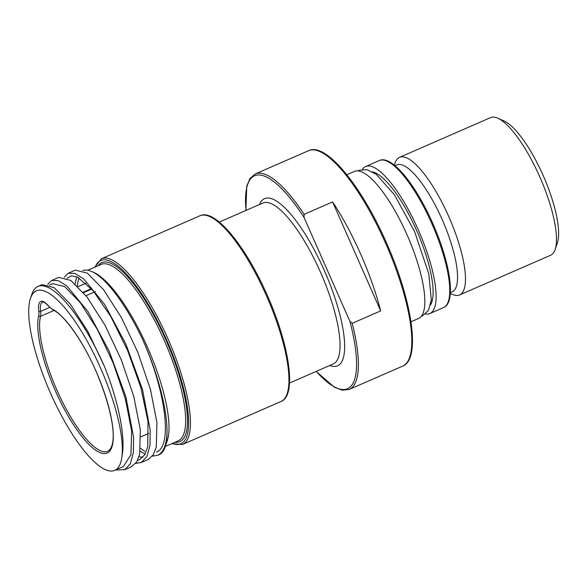 <?xml version="1.0" encoding="UTF-8"?>
<svg xmlns="http://www.w3.org/2000/svg" width="588" height="588" viewBox="0 0 588 588"><rect width="100%" height="100%" fill="white"/><g stroke="black" fill="none" stroke-linecap="round" stroke-linejoin="round"><path stroke-width="0.88" d="M139.981 459.331L144.766 454.759L147.742 446.66L147.992 421.405L140.855 387.58L127.662 350.617L110.75 316.469L93.036 290.604L77.579 277.146L71.56 275.816L67.069 278.212M156.592 452.076C173.21 445.844 165.11 388.881 142.009 338.144C157.422 371.763 167.698 410.299 166.97 433.474C166.389 445.167 163.383 452.4 157.959 455.171L152.255 456.2M75.198 283.908A97.953 27.952 66.4 0 1 76.991 276.875M82.812 270.576A97.953 27.952 66.4 0 1 91.765 271.502A97.953 27.952 66.4 0 1 142.009 338.144M138.988 456.795L142.833 457.251M122.017 455.935A97.953 27.952 66.4 0 1 115.057 470.209A97.953 27.952 66.4 0 1 114.704 470.378A97.953 27.952 66.4 0 1 50.193 392.402A97.953 27.952 66.4 0 1 36.008 290.986A97.953 27.952 66.4 0 1 91.177 348.53A97.953 27.952 66.4 0 1 122.017 455.935C125.832 437.523 118.408 401.229 104.436 366.442A101.327 28.915 -113.6 0 0 37.985 286.429A101.327 28.915 -113.6 0 0 31.928 294.081A101.327 28.915 -113.6 0 0 31.399 295.837M47.665 284.423L51.59 280.483L58.293 280.638L66.834 285.93L87.832 311.397L109.228 351.293L125.839 396.621L133.572 437.134L133.358 452.613L130.36 463.689L124.722 469.665L115.498 470.032M104.436 366.434L88.009 331.772L70.317 304.15L54.155 287.642L42.101 284.636L37.985 286.429M131.087 466.909L136.622 462.072L139.679 454.223L140.311 429.674L133.814 396.577L121.319 359.849L104.862 324.958L87.09 297.102L70.839 280.439L58.719 277.389L51.876 280.366M64.283 277.168L68.208 273.236L74.963 273.413L83.57 278.786L104.591 304.363L125.972 344.333L142.539 389.66L150.205 430.115L149.955 445.535L146.919 456.553L141.34 462.418L135.644 463.447M140.936 462.616L148.47 459.324L153.24 454.825L156.298 446.976L156.93 422.427L150.425 389.33L137.93 352.602L121.481 317.711L103.701 289.855L87.45 273.185L75.33 270.142L68.495 273.119M157.555 455.362L159.076 454.7A101.327 28.915 -113.6 0 0 159.444 454.531A101.327 28.915 -113.6 0 0 165.132 447.049A101.327 28.915 -113.6 0 0 166.97 433.474M362.406 169.381A80.211 22.888 66.4 0 1 365.391 166.632A80.211 22.888 66.4 0 1 365.685 166.5A80.211 22.888 66.4 0 1 418.509 230.349A80.211 22.888 66.4 0 1 430.122 313.404A80.211 22.888 66.4 0 1 429.835 313.544A80.211 22.888 66.4 0 1 425.491 313.985M372.491 171.872A73.97 21.109 66.4 0 1 417.105 231.576A73.97 21.109 66.4 0 1 430.526 304.9M346.817 174.724L354.41 171.417A80.211 22.888 66.4 0 1 407.234 235.266A80.211 22.888 66.4 0 1 418.847 318.321A80.211 22.888 66.4 0 1 418.56 318.461L410.968 321.768M30.745 297.572L32.759 293.478L36.008 290.986M79.123 277.955A96.263 27.467 -113.6 0 0 77.315 285.9M140.628 448.232A101.327 28.915 -113.6 0 0 144.788 451.371M165.132 447.049L167.249 440.846A96.263 27.467 -113.6 0 0 148.183 348.904A96.263 27.467 -113.6 0 0 93.757 272.384L91.765 271.502M349.904 321.371L304.018 217.339L304.114 214.341L332.595 201.912A117.541 33.545 66.4 0 1 380.671 310.905L352.183 323.334L349.904 321.371A116.189 33.156 66.4 0 1 316.248 371.388M145.133 454.127L140.245 451.29M123.362 466.578L130.97 454.634L131.624 430.901L125.369 398.885L113.322 363.362L97.446 329.625L80.306 302.688L64.629 286.547L52.663 283.71M394.342 165.162L395.077 163.001A75.066 21.425 66.4 0 1 399.289 157.459A75.066 21.425 66.4 0 1 399.561 157.334A75.066 21.425 66.4 0 1 449.004 217.09A75.066 21.425 66.4 0 1 459.867 294.816A75.066 21.425 66.4 0 1 459.595 294.941A75.066 21.425 66.4 0 1 452.385 294.368L450.305 293.441M450.357 292.611L452.15 291.832A69.237 19.757 -113.6 0 0 452.4 291.714A69.237 19.757 -113.6 0 0 442.374 220.022A69.237 19.757 -113.6 0 0 396.775 164.905L394.982 165.684M555.094 249.562L557.358 242.947A69.663 19.882 -113.6 0 0 543.562 176.407A69.663 19.882 -113.6 0 0 504.173 121.04L497.786 118.195A75.066 21.425 66.4 0 1 540.225 177.863A75.066 21.425 66.4 0 1 555.094 249.562A75.066 21.425 66.4 0 1 550.882 255.104A75.066 21.425 66.4 0 1 550.611 255.236L459.595 294.941M399.561 157.334L490.576 117.622A75.066 21.425 66.4 0 1 497.786 118.195M380.671 310.905L332.595 201.912M219.28 222.073L262.946 203.022A87.818 25.064 66.4 0 1 320.541 272.362A87.818 25.064 66.4 0 1 333.499 363.854A87.818 25.064 66.4 0 1 333.183 364.001L289.509 383.053M329.714 365.515A91.191 26.026 -113.6 0 0 324.37 270.642A91.191 26.026 -113.6 0 0 264.233 198.788A91.191 26.026 -113.6 0 0 259.484 204.536M52.185 309.067A18.912 5.395 66.4 0 1 48.797 306.15A28.371 8.1 -113.6 0 0 38.793 311.111A18.912 5.395 66.4 0 1 38.735 315.741A79.035 22.557 -113.6 0 0 78.226 431.651A79.035 22.557 -113.6 0 0 110.757 415.51A79.035 22.557 -113.6 0 0 52.185 309.067A1.352 1.227 116.2 0 0 52.773 309.758C64.724 315.124 84.18 342.855 97.182 373.99C112.139 409.924 118.739 444.873 107.788 451.283A77.682 22.168 66.4 0 1 62.174 401.31A77.682 22.168 66.4 0 1 40.55 316.329L54.045 310.442M95.499 291.567L86.002 295.705M83.173 292.229L91.361 288.664M38.735 315.741A1.352 1.213 14.2 0 0 40.55 316.329A20.264 5.784 -113.6 0 0 40.609 311.368A27.019 7.71 66.4 0 1 42.476 302.166C43.218 302.423 43.38 300.608 48.958 306.51L52.773 309.758M91.721 289.075L83.525 292.648M49.745 307.384L40.609 311.368A1.352 0.926 172.7 0 1 38.793 311.111M171.711 443.661L182.515 444.477A101.327 28.915 -113.6 0 0 182.883 444.3A101.327 28.915 -113.6 0 0 167.925 338.732A101.327 28.915 -113.6 0 0 101.481 258.727A101.327 28.915 -113.6 0 0 101.107 258.896M95.256 266.967A99.975 28.533 66.4 0 1 100.467 260.653A99.975 28.533 66.4 0 1 166.397 339.423A99.975 28.533 66.4 0 1 172.24 443.433M87.766 270.237L101.129 264.409A96.263 27.467 66.4 0 1 164.53 341.033A96.263 27.467 66.4 0 1 178.465 440.706A96.263 27.467 66.4 0 1 178.113 440.868L165.338 446.439M175.07 442.198A97.615 27.856 -113.6 0 0 169.241 347.831A97.615 27.856 -113.6 0 0 101.423 262.814A97.615 27.856 -113.6 0 0 98.086 265.739M94.727 267.202L101.481 258.727L199.986 215.752A101.327 28.915 66.4 0 1 266.438 295.757A101.327 28.915 66.4 0 1 281.387 401.325A101.327 28.915 66.4 0 1 281.02 401.501L182.515 444.477M246.019 210.408A116.189 33.156 66.4 0 1 304.018 217.339M304.114 214.341A117.541 33.545 -113.6 0 0 255.214 173.967L308.626 150.668A117.541 33.545 66.4 0 1 385.706 243.476A117.541 33.545 66.4 0 1 403.052 365.934A117.541 33.545 66.4 0 1 402.626 366.133L349.221 389.432A117.541 33.545 -113.6 0 0 349.647 389.234A117.541 33.545 -113.6 0 0 352.183 323.334M365.685 166.5L379.326 160.546A80.211 22.888 66.4 0 1 431.937 223.881A80.211 22.888 66.4 0 1 443.771 307.45A80.211 22.888 66.4 0 1 443.484 307.59L429.835 313.544M114.704 470.378L122.973 466.769M124.325 469.863L131.447 466.754M357.96 170.88L359.165 170.255L367.008 169.667L376.291 174.386L394.217 194.444L414.584 231.518L428.799 273.824L431.313 299.917L428.454 310.346L422.684 315.741L421.368 316.219M30.877 297.161L31.928 294.081M148.823 433.378L140.848 436.855M78.064 286.635L86.01 283.173M199.986 215.752C215.134 208.24 245.85 246.379 267.327 295.389C289.45 345.207 297.138 395.452 281.02 401.501M308.626 150.668C325.98 142.002 361.716 186.256 386.595 243.101C412.291 300.872 421.148 359.253 402.626 366.133M379.326 160.546C391.579 154.526 415.782 184.698 432.827 223.506C450.32 262.99 456.464 302.658 443.484 307.59M137.555 460.404L139.591 459.515M49.561 285.062L52.942 283.585M255.214 173.967L250.003 178.465L246.747 186.242L245.902 210.46M316.131 371.44L334.462 387.286L342.378 390.197L349.221 389.432"/></g></svg>
